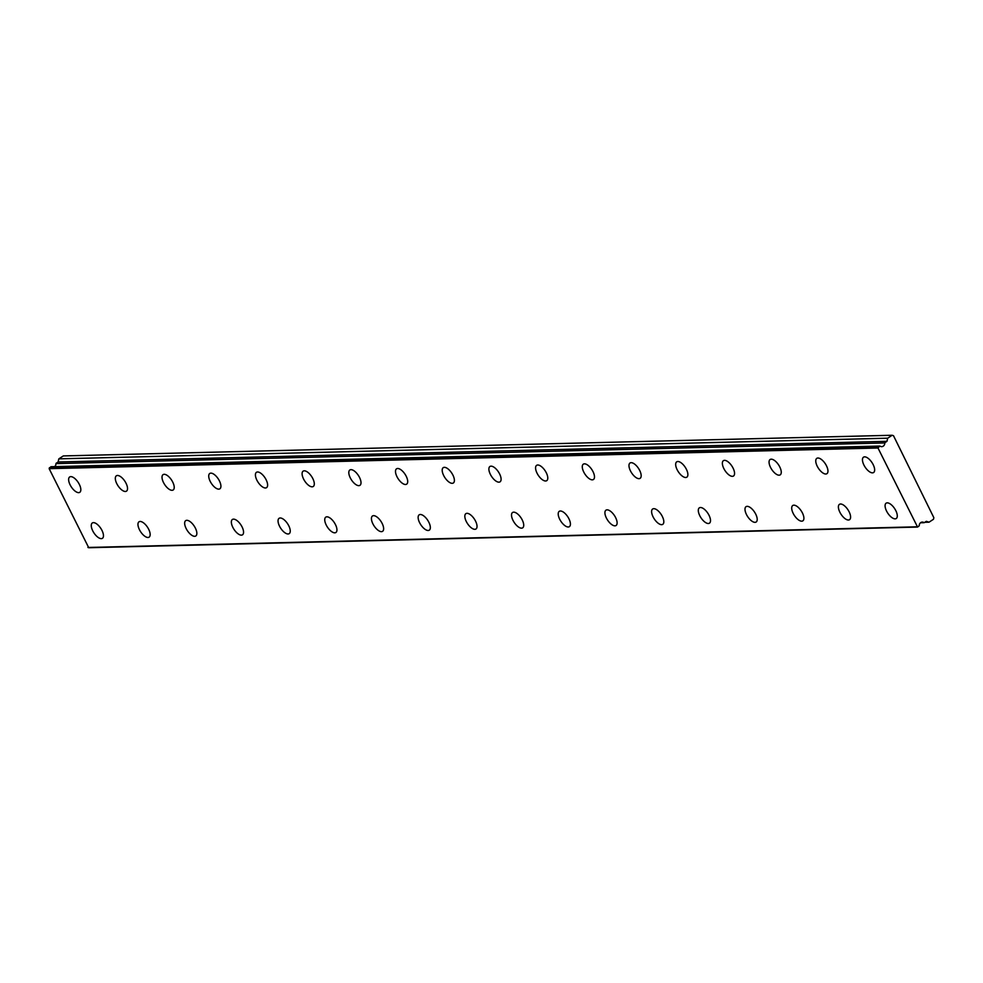 <?xml version="1.0" encoding="UTF-8"?>
<svg xmlns="http://www.w3.org/2000/svg" width="983" height="983" viewBox="0 0 983 983"><rect width="100%" height="100%" fill="white"/><g stroke="black" fill="none" stroke-linecap="round" stroke-linejoin="round"><path stroke-width="1.47" d="M879.711 446.098L877.991 448.015L917.581 527.072L88.74 547.74L49.15 468.67L50.858 466.753L880.006 446.098A3.674 3.158 88.6 0 0 884.811 442.94L55.957 463.607L884.811 442.94M895.12 518.852A9.191 4.116 -123.3 0 0 896.238 518.52A9.191 4.116 -123.3 0 0 895.28 509.649A9.191 4.116 -123.3 0 0 887.256 502.854A9.191 4.116 -123.3 0 0 886.138 503.173A9.191 4.116 -123.3 0 0 887.096 512.057A9.191 4.116 -123.3 0 0 895.12 518.852M848.427 520.019A9.191 4.116 -123.3 0 0 849.545 519.688A9.191 4.116 -123.3 0 0 848.587 510.816A9.191 4.116 -123.3 0 0 840.551 504.009A9.191 4.116 -123.3 0 0 839.445 504.34A9.191 4.116 -123.3 0 0 840.404 513.212A9.191 4.116 -123.3 0 0 848.427 520.019M78.665 492.643A9.191 4.116 -123.3 0 0 79.783 492.311A9.191 4.116 -123.3 0 0 78.824 483.439A9.191 4.116 -123.3 0 0 70.788 476.632A9.191 4.116 -123.3 0 0 69.682 476.964A9.191 4.116 -123.3 0 0 70.641 485.835A9.191 4.116 -123.3 0 0 78.665 492.643M125.357 491.475A9.191 4.116 -123.3 0 0 126.475 491.144A9.191 4.116 -123.3 0 0 125.517 482.272A9.191 4.116 -123.3 0 0 117.493 475.477A9.191 4.116 -123.3 0 0 116.375 475.797A9.191 4.116 -123.3 0 0 117.333 484.68A9.191 4.116 -123.3 0 0 125.357 491.475M172.062 490.308A9.191 4.116 -123.3 0 0 173.168 489.989A9.191 4.116 -123.3 0 0 172.209 481.105A9.191 4.116 -123.3 0 0 164.186 474.31A9.191 4.116 -123.3 0 0 163.08 474.642A9.191 4.116 -123.3 0 0 164.026 483.513A9.191 4.116 -123.3 0 0 172.062 490.308M218.754 489.141A9.191 4.116 -123.3 0 0 219.86 488.821A9.191 4.116 -123.3 0 0 218.914 479.95A9.191 4.116 -123.3 0 0 210.878 473.142A9.191 4.116 -123.3 0 0 209.772 473.474A9.191 4.116 -123.3 0 0 210.731 482.346A9.191 4.116 -123.3 0 0 218.754 489.141M265.447 487.986A9.191 4.116 -123.3 0 0 266.565 487.654A9.191 4.116 -123.3 0 0 265.607 478.782A9.191 4.116 -123.3 0 0 257.571 471.987A9.191 4.116 -123.3 0 0 256.465 472.307A9.191 4.116 -123.3 0 0 257.423 481.179A9.191 4.116 -123.3 0 0 265.447 487.986M312.139 486.818A9.191 4.116 -123.3 0 0 313.258 486.487A9.191 4.116 -123.3 0 0 312.299 477.615A9.191 4.116 -123.3 0 0 304.275 470.82A9.191 4.116 -123.3 0 0 303.157 471.14A9.191 4.116 -123.3 0 0 304.116 480.023A9.191 4.116 -123.3 0 0 312.139 486.818M358.844 485.651A9.191 4.116 -123.3 0 0 359.95 485.332A9.191 4.116 -123.3 0 0 358.992 476.448A9.191 4.116 -123.3 0 0 350.968 469.653A9.191 4.116 -123.3 0 0 349.862 469.985A9.191 4.116 -123.3 0 0 350.808 478.856A9.191 4.116 -123.3 0 0 358.844 485.651M405.537 484.496A9.191 4.116 -123.3 0 0 406.643 484.164A9.191 4.116 -123.3 0 0 405.696 475.293A9.191 4.116 -123.3 0 0 397.66 468.486A9.191 4.116 -123.3 0 0 396.554 468.817A9.191 4.116 -123.3 0 0 397.501 477.689A9.191 4.116 -123.3 0 0 405.537 484.496M452.229 483.329A9.191 4.116 -123.3 0 0 453.335 482.997A9.191 4.116 -123.3 0 0 452.389 474.125A9.191 4.116 -123.3 0 0 444.353 467.33A9.191 4.116 -123.3 0 0 443.247 467.65A9.191 4.116 -123.3 0 0 444.205 476.522A9.191 4.116 -123.3 0 0 452.229 483.329M498.922 482.161A9.191 4.116 -123.3 0 0 500.04 481.842A9.191 4.116 -123.3 0 0 499.081 472.958A9.191 4.116 -123.3 0 0 491.058 466.163A9.191 4.116 -123.3 0 0 489.939 466.483A9.191 4.116 -123.3 0 0 490.898 475.367A9.191 4.116 -123.3 0 0 498.922 482.161M545.626 480.994A9.191 4.116 -123.3 0 0 546.732 480.675A9.191 4.116 -123.3 0 0 545.774 471.803A9.191 4.116 -123.3 0 0 537.75 464.996A9.191 4.116 -123.3 0 0 536.644 465.328A9.191 4.116 -123.3 0 0 537.59 474.199A9.191 4.116 -123.3 0 0 545.626 480.994M592.319 479.839A9.191 4.116 -123.3 0 0 593.425 479.507A9.191 4.116 -123.3 0 0 592.479 470.636A9.191 4.116 -123.3 0 0 584.443 463.829A9.191 4.116 -123.3 0 0 583.337 464.16A9.191 4.116 -123.3 0 0 584.283 473.032A9.191 4.116 -123.3 0 0 592.319 479.839M639.011 478.672A9.191 4.116 -123.3 0 0 640.117 478.34A9.191 4.116 -123.3 0 0 639.171 469.469A9.191 4.116 -123.3 0 0 631.135 462.674A9.191 4.116 -123.3 0 0 630.029 462.993A9.191 4.116 -123.3 0 0 630.988 471.865A9.191 4.116 -123.3 0 0 639.011 478.672M685.704 477.505A9.191 4.116 -123.3 0 0 686.822 477.185A9.191 4.116 -123.3 0 0 685.864 468.301A9.191 4.116 -123.3 0 0 677.84 461.506A9.191 4.116 -123.3 0 0 676.722 461.838A9.191 4.116 -123.3 0 0 677.68 470.71A9.191 4.116 -123.3 0 0 685.704 477.505M732.409 476.337A9.191 4.116 -123.3 0 0 733.515 476.018A9.191 4.116 -123.3 0 0 732.556 467.146A9.191 4.116 -123.3 0 0 724.532 460.339A9.191 4.116 -123.3 0 0 723.427 460.671A9.191 4.116 -123.3 0 0 724.373 469.542A9.191 4.116 -123.3 0 0 732.409 476.337M779.101 475.182A9.191 4.116 -123.3 0 0 780.207 474.85A9.191 4.116 -123.3 0 0 779.261 465.979A9.191 4.116 -123.3 0 0 771.225 459.184A9.191 4.116 -123.3 0 0 770.119 459.503A9.191 4.116 -123.3 0 0 771.065 468.375A9.191 4.116 -123.3 0 0 779.101 475.182M825.794 474.015A9.191 4.116 -123.3 0 0 826.9 473.683A9.191 4.116 -123.3 0 0 825.953 464.812A9.191 4.116 -123.3 0 0 817.917 458.017A9.191 4.116 -123.3 0 0 816.812 458.336A9.191 4.116 -123.3 0 0 817.77 467.22A9.191 4.116 -123.3 0 0 825.794 474.015M872.486 472.848A9.191 4.116 -123.3 0 0 873.604 472.528A9.191 4.116 -123.3 0 0 872.646 463.644A9.191 4.116 -123.3 0 0 864.622 456.849A9.191 4.116 -123.3 0 0 863.504 457.181A9.191 4.116 -123.3 0 0 864.462 466.053A9.191 4.116 -123.3 0 0 872.486 472.848M101.298 538.635A9.191 4.116 -123.3 0 0 102.416 538.315A9.191 4.116 -123.3 0 0 101.458 529.444A9.191 4.116 -123.3 0 0 93.434 522.637A9.191 4.116 -123.3 0 0 92.316 522.968A9.191 4.116 -123.3 0 0 93.274 531.84A9.191 4.116 -123.3 0 0 101.298 538.635M148.003 537.48A9.191 4.116 -123.3 0 0 149.109 537.148A9.191 4.116 -123.3 0 0 148.15 528.276A9.191 4.116 -123.3 0 0 140.127 521.469A9.191 4.116 -123.3 0 0 139.008 521.801A9.191 4.116 -123.3 0 0 139.967 530.673A9.191 4.116 -123.3 0 0 148.003 537.48M194.695 536.313A9.191 4.116 -123.3 0 0 195.801 535.981A9.191 4.116 -123.3 0 0 194.843 527.109A9.191 4.116 -123.3 0 0 186.819 520.314A9.191 4.116 -123.3 0 0 185.713 520.634A9.191 4.116 -123.3 0 0 186.659 529.505A9.191 4.116 -123.3 0 0 194.695 536.313M241.388 535.145A9.191 4.116 -123.3 0 0 242.494 534.826A9.191 4.116 -123.3 0 0 241.548 525.942A9.191 4.116 -123.3 0 0 233.512 519.147A9.191 4.116 -123.3 0 0 232.406 519.466A9.191 4.116 -123.3 0 0 233.364 528.35A9.191 4.116 -123.3 0 0 241.388 535.145M288.08 533.978A9.191 4.116 -123.3 0 0 289.199 533.658A9.191 4.116 -123.3 0 0 288.24 524.787A9.191 4.116 -123.3 0 0 280.216 517.98A9.191 4.116 -123.3 0 0 279.098 518.311A9.191 4.116 -123.3 0 0 280.057 527.183A9.191 4.116 -123.3 0 0 288.08 533.978M334.785 532.823A9.191 4.116 -123.3 0 0 335.891 532.491A9.191 4.116 -123.3 0 0 334.933 523.62A9.191 4.116 -123.3 0 0 326.909 516.812A9.191 4.116 -123.3 0 0 325.791 517.144A9.191 4.116 -123.3 0 0 326.749 526.016A9.191 4.116 -123.3 0 0 334.785 532.823M381.478 531.656A9.191 4.116 -123.3 0 0 382.584 531.324A9.191 4.116 -123.3 0 0 381.625 522.452A9.191 4.116 -123.3 0 0 373.601 515.657A9.191 4.116 -123.3 0 0 372.496 515.977A9.191 4.116 -123.3 0 0 373.442 524.861A9.191 4.116 -123.3 0 0 381.478 531.656M428.17 530.488A9.191 4.116 -123.3 0 0 429.276 530.169A9.191 4.116 -123.3 0 0 428.33 521.285A9.191 4.116 -123.3 0 0 420.294 514.49A9.191 4.116 -123.3 0 0 419.188 514.822A9.191 4.116 -123.3 0 0 420.146 523.693A9.191 4.116 -123.3 0 0 428.17 530.488M474.863 529.321A9.191 4.116 -123.3 0 0 475.981 529.001A9.191 4.116 -123.3 0 0 475.022 520.13A9.191 4.116 -123.3 0 0 466.999 513.323A9.191 4.116 -123.3 0 0 465.881 513.654A9.191 4.116 -123.3 0 0 466.839 522.526A9.191 4.116 -123.3 0 0 474.863 529.321M521.555 528.166A9.191 4.116 -123.3 0 0 522.673 527.834A9.191 4.116 -123.3 0 0 521.715 518.963A9.191 4.116 -123.3 0 0 513.691 512.168A9.191 4.116 -123.3 0 0 512.573 512.487A9.191 4.116 -123.3 0 0 513.531 521.359A9.191 4.116 -123.3 0 0 521.555 528.166M568.26 526.999A9.191 4.116 -123.3 0 0 569.366 526.667A9.191 4.116 -123.3 0 0 568.407 517.795A9.191 4.116 -123.3 0 0 560.384 511A9.191 4.116 -123.3 0 0 559.278 511.32A9.191 4.116 -123.3 0 0 560.224 520.204A9.191 4.116 -123.3 0 0 568.26 526.999M614.953 525.831A9.191 4.116 -123.3 0 0 616.058 525.512A9.191 4.116 -123.3 0 0 615.112 516.64A9.191 4.116 -123.3 0 0 607.076 509.833A9.191 4.116 -123.3 0 0 605.97 510.165A9.191 4.116 -123.3 0 0 606.929 519.036A9.191 4.116 -123.3 0 0 614.953 525.831M661.645 524.676A9.191 4.116 -123.3 0 0 662.763 524.344A9.191 4.116 -123.3 0 0 661.805 515.473A9.191 4.116 -123.3 0 0 653.769 508.666A9.191 4.116 -123.3 0 0 652.663 508.997A9.191 4.116 -123.3 0 0 653.621 517.869A9.191 4.116 -123.3 0 0 661.645 524.676M708.338 523.509A9.191 4.116 -123.3 0 0 709.456 523.177A9.191 4.116 -123.3 0 0 708.497 514.306A9.191 4.116 -123.3 0 0 700.474 507.511A9.191 4.116 -123.3 0 0 699.355 507.83A9.191 4.116 -123.3 0 0 700.314 516.702A9.191 4.116 -123.3 0 0 708.338 523.509M755.042 522.342A9.191 4.116 -123.3 0 0 756.148 522.022A9.191 4.116 -123.3 0 0 755.19 513.138A9.191 4.116 -123.3 0 0 747.166 506.343A9.191 4.116 -123.3 0 0 746.06 506.663A9.191 4.116 -123.3 0 0 747.006 515.547A9.191 4.116 -123.3 0 0 755.042 522.342M801.735 521.174A9.191 4.116 -123.3 0 0 802.841 520.855A9.191 4.116 -123.3 0 0 801.895 511.983A9.191 4.116 -123.3 0 0 793.859 505.176A9.191 4.116 -123.3 0 0 792.753 505.508A9.191 4.116 -123.3 0 0 793.711 514.379A9.191 4.116 -123.3 0 0 801.735 521.174M917.581 527.072L919.216 525.794A3.674 3.158 88.6 0 1 924.02 522.637L920.592 522.723L924.18 522.686L926.33 521.322L929.021 522.194L933.481 519.27L933.85 517.697L893.498 435.702L892.146 435.26L63.305 455.928L58.845 458.852L58.12 461.985L56.105 463.3M892.146 435.26L887.698 438.197L886.961 441.318L884.958 442.645M54.655 466.618A3.674 3.158 88.6 0 0 55.957 463.607M49.15 468.67L877.991 448.015M916.77 526.814L87.929 547.47M924.843 522.305L929.021 522.194M887.698 438.197L58.845 458.852M49.371 467.736L878.212 447.081M886.961 441.318L58.12 461.985M879.846 446.049L51.005 466.716M924.18 522.686L920.53 522.784"/></g></svg>
